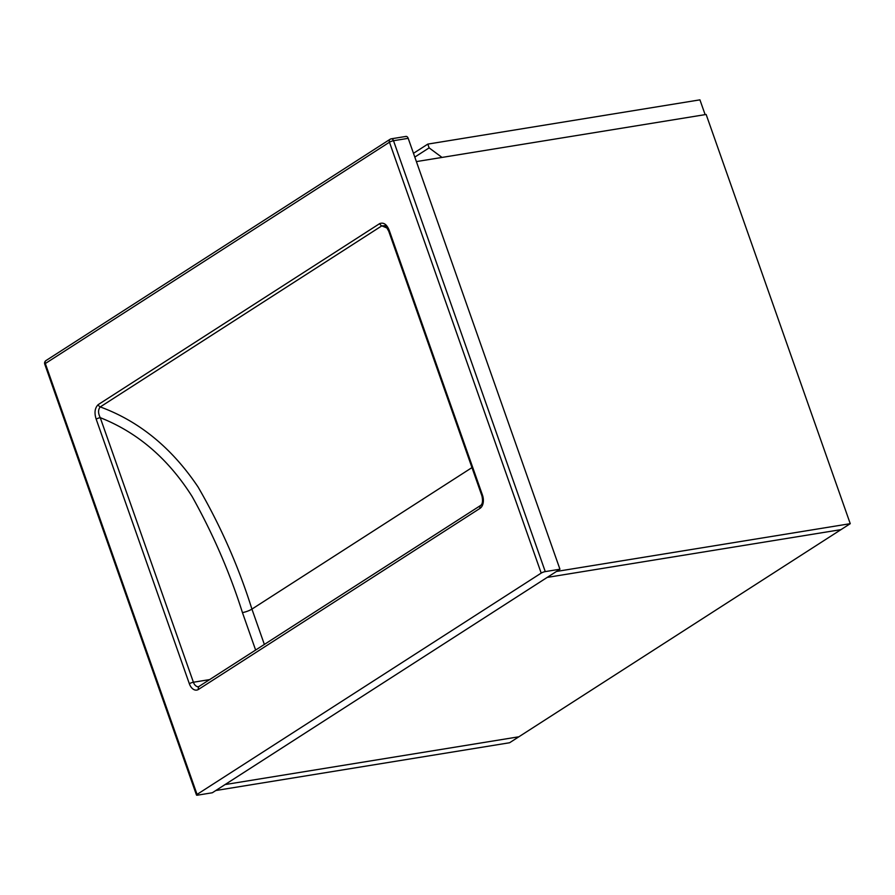 <?xml version="1.0" encoding="UTF-8"?>
<svg xmlns="http://www.w3.org/2000/svg" width="895" height="895" viewBox="0 0 895 895"><rect width="100%" height="100%" fill="white"/><g stroke="black" fill="none" stroke-linecap="round" stroke-linejoin="round"><path stroke-width="1.34" d="M518.865 736.786L225.081 784.568L547.192 577.409L840.976 529.639L518.865 736.786L225.081 784.568L215.807 790.52L509.591 742.749L518.865 736.786M547.192 577.409L840.976 529.639L850.25 523.676L556.466 571.457L547.192 577.409M416.399 161.592L706.144 114.47L850.25 523.676M413.479 153.313L427.799 144.106L429.119 147.876L442.029 157.43M427.799 144.106L699.935 99.848L705.137 114.638M414.81 157.084L429.119 147.876M255.657 650.117L242.444 612.594C229.769 572.576 212.988 533.867 192.101 496.479C168.159 458.676 137.539 432.408 100.24 417.663A3.065 0.627 160.6 0 0 96.179 419.162C94.143 412.83 94.814 407.986 98.17 404.641L379.737 223.571C383.765 222.15 386.964 224.511 389.325 230.641A3.065 0.627 160.6 0 0 388.754 231.279L481.924 495.852C482.998 500.876 482.584 504.053 480.693 505.406L198.612 686.689A7.149 4.587 -99.2 0 1 193.409 682.236L209.889 679.551M197.057 794.413L541.195 573.102L389.459 142.215L45.321 363.527L197.057 794.413A3.065 0.627 160.6 0 0 196.486 795.051A3.065 0.627 160.6 0 0 197.638 795.152L212.328 792.757L559.946 569.22L408.198 138.333L393.509 140.716L545.256 571.603A3.065 0.627 160.6 0 0 541.195 573.102M559.946 569.22L545.256 571.603M405.469 136.622A3.065 1.969 80.8 0 1 405.972 136.42A3.065 1.969 80.8 0 1 408.198 138.333M388.754 231.279C386.248 226.659 384.906 224.824 384.727 225.764L381.818 225.853L100.251 406.923C98.014 409.586 98.002 413.166 100.24 417.663L193.409 682.236A3.065 0.627 160.6 0 0 189.348 683.735L96.179 419.162M389.325 230.641L482.494 495.203A10.214 6.556 80.8 0 1 480.022 508.36L198.466 689.43A10.214 6.556 80.8 0 1 189.348 683.735M387.211 228.113L381.818 225.853A3.065 2.26 -122.7 0 1 379.737 223.571M98.17 404.641A3.065 2.26 -122.7 0 0 100.251 406.923C139.24 421.243 171.851 447.936 198.097 487.037C220.696 526.081 238.641 566.77 251.92 609.103L471.978 467.593M242.444 612.594A7.149 1.477 -19.4 0 0 251.92 609.103L264.383 644.512M482.494 495.203A3.065 0.627 160.6 0 0 481.924 495.852M480.022 508.36A3.065 2.26 -122.7 0 1 480.693 505.406M198.466 689.43A3.065 2.26 -122.7 0 1 199.126 686.476M393.509 140.716A3.065 1.969 -99.2 0 0 391.283 138.814A3.065 1.969 -99.2 0 0 390.779 139.005A3.065 2.26 -122.7 0 0 390.119 139.262A3.065 2.26 -122.7 0 0 389.459 142.215A3.065 0.627 -19.4 0 1 393.509 140.716M196.486 795.051L44.75 364.164A3.065 0.627 -19.4 0 1 45.321 363.527A3.065 2.26 -122.7 0 1 45.981 360.573L390.119 139.262A3.065 3.065 0 0 1 391.283 138.814L405.972 136.42M45.981 360.573A3.065 3.065 0 0 0 44.75 364.164"/></g></svg>
